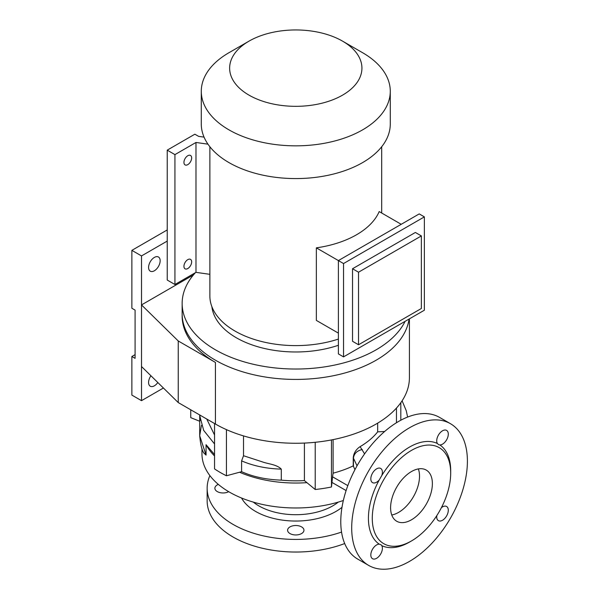 <?xml version="1.0" encoding="UTF-8"?>
<svg xmlns="http://www.w3.org/2000/svg" width="599" height="599" viewBox="0 0 599 599"><rect width="100%" height="100%" fill="white"/><g stroke="black" fill="none" stroke-linecap="round" stroke-linejoin="round"><path stroke-width="0.9" d="M157.814 382.514A8.184 4.725 -60 0 1 154.37 385.816A8.184 4.725 -60 0 1 150.274 386.22A8.184 4.725 -60 0 1 150.926 375.753M154.37 257.413A8.184 4.725 -60 0 1 158.458 257.001A8.184 4.725 -60 0 1 159.716 263.56A8.184 4.725 -60 0 1 154.37 270.77A8.184 4.725 -60 0 1 150.274 271.175A8.184 4.725 -60 0 1 149.024 264.616A8.184 4.725 -60 0 1 154.37 257.413M411.483 519.79A29.546 17.057 120 0 0 430.786 493.756A29.546 17.057 120 0 0 426.256 470.08A29.546 17.057 120 0 0 411.483 471.54A29.546 17.057 120 0 0 392.188 497.574A29.546 17.057 120 0 0 396.71 521.25A29.546 17.057 120 0 0 411.483 519.79M418.357 468.92A29.546 17.057 -60 0 1 398.627 512.37A29.546 17.057 -60 0 1 391.753 514.99M442.511 444.159A8.184 4.725 120 0 0 447.857 436.948A8.184 4.725 120 0 0 446.599 430.389A8.184 4.725 120 0 0 442.511 430.793A8.184 4.725 120 0 0 437.352 443.485L438.738 444.75L439.883 444.945A8.184 4.725 120 0 0 442.511 444.159M436.828 515.574A8.184 4.725 120 0 0 438.416 520.666A8.184 4.725 120 0 0 442.511 520.261A8.184 4.725 120 0 0 447.857 513.051A8.184 4.725 120 0 0 446.599 506.492A8.184 4.725 120 0 0 442.511 506.896A8.184 4.725 120 0 0 441.403 507.66M379.234 544.162A8.184 4.725 120 0 0 376.606 544.948A8.184 4.725 120 0 0 371.26 552.158A8.184 4.725 120 0 0 372.511 558.71A8.184 4.725 120 0 0 376.606 558.305A8.184 4.725 120 0 0 381.758 545.622L381.016 544.731L379.234 544.162A58.178 33.589 120 0 1 379.234 479.964L381.758 475.584A8.184 4.725 120 0 0 380.694 468.44A8.184 4.725 120 0 0 376.606 468.845A8.184 4.725 120 0 0 371.26 476.055A8.184 4.725 120 0 0 372.511 482.614A8.184 4.725 120 0 0 376.606 482.21A8.184 4.725 120 0 0 379.234 479.964M301.567 526.888A8.184 4.725 0 0 0 292.649 525.87A8.184 4.725 0 0 0 287.602 530.227A8.184 4.725 0 0 0 289.998 533.574A8.184 4.725 0 0 0 298.916 534.593A8.184 4.725 0 0 0 303.963 530.227A8.184 4.725 0 0 0 301.567 526.888M218.336 484.389A8.184 4.725 0 0 0 214.876 488.245A8.184 4.725 0 0 0 217.272 491.584A8.184 4.725 0 0 0 228.683 491.674M347.824 485.632L332.557 476.819L331.464 486.987A106.809 61.667 180 0 1 315.216 489.503L306.913 482.652A93.826 54.172 180 0 1 239.563 472.237L226.437 475.771A106.809 61.667 180 0 1 220.252 472.469A106.809 61.667 180 0 1 214.547 468.905L214.547 423.523M226.437 475.771L226.437 429.618M315.216 489.503L315.216 442.287M331.464 486.987L331.464 439.936M396.456 422.744L396.456 408.069M400.813 420.228L400.813 402.693M341.55 532.069A88.63 51.17 180 0 1 252.201 532.803A88.63 51.17 180 0 1 207.149 488.245A88.63 51.17 180 0 1 209.89 475.613M344.695 543.54A88.63 51.17 180 0 1 253.826 545.936A88.63 51.17 180 0 1 207.149 500.861L207.149 488.245M343.339 500.502A93.826 54.172 180 0 1 249.191 500.831A93.826 54.172 180 0 1 201.96 453.81L201.96 448.516M214.547 455.966A93.826 54.172 180 0 1 206.056 444.705L206.056 455.113L203.87 453.031C201.863 450.246 200.478 444.473 199.699 435.698L201.436 425.35M450.463 423.703L439.539 417.391A81.816 47.239 120 0 0 398.627 421.441A81.816 47.239 120 0 0 345.181 493.539A81.816 47.239 120 0 0 357.723 559.099L368.647 565.404A81.816 47.239 120 0 0 409.559 561.353A81.816 47.239 120 0 0 463.005 489.256A81.816 47.239 120 0 0 450.463 423.703A81.816 47.239 120 0 0 409.559 427.753A81.816 47.239 120 0 0 356.106 499.843A81.816 47.239 120 0 0 368.647 565.404M409.559 542.058L411.483 540.942A55.452 32.017 120 0 0 450.695 473.03A55.452 32.017 120 0 0 411.483 450.388A55.452 32.017 120 0 0 372.271 518.3A55.452 32.017 120 0 0 411.483 540.942L409.559 542.058A58.178 33.589 120 0 1 381.758 545.622M437.352 443.485A58.178 33.589 120 0 0 409.559 447.049A58.178 33.589 120 0 0 381.758 475.584M357.041 465.82L353.238 457.726C353.672 453.398 355.731 449.856 359.422 447.094L360.104 446.652A89.992 51.956 0 0 0 377.669 431.857L377.669 423.134M405.096 321.341A113.63 65.605 180 0 1 376.135 349.816A113.63 65.605 180 0 1 252.299 364.035A113.63 65.605 180 0 1 182.148 303.431L182.148 313.816A113.63 65.605 180 0 0 252.299 374.427A113.63 65.605 180 0 0 376.135 360.209A113.63 65.605 180 0 0 409.05 319.057A113.63 65.605 180 0 1 376.135 360.209A113.63 65.605 180 0 1 252.299 374.427A113.63 65.605 180 0 1 182.148 313.816L182.148 316.047A113.63 65.605 0 0 0 215.43 362.432L178.24 340.966L141.514 304.913L141.514 255.923L167.226 241.083M409.416 318.848L409.416 377.655A113.63 65.605 180 0 1 376.135 424.04A113.63 65.605 180 0 1 215.43 424.04L215.43 362.432M215.43 424.04L178.24 402.565L141.514 366.521L141.514 400.664L131.87 395.093L131.87 356.495L135.082 354.645M141.514 400.664L163.415 388.017M141.514 366.521L141.514 304.913L193.425 274.941M131.87 356.495L135.082 358.352L135.082 310.11L131.87 308.253L131.87 250.36L167.226 229.949M131.87 250.36L141.514 255.923M178.24 402.565L178.24 340.966M206.056 455.113L199.699 435.735L199.707 414.957M200.141 420.498L200.006 419.652M214.547 443.964L203.667 430.374L199.699 415.534M206.056 444.705L214.547 454.521M206.737 419.015L214.547 435.016M377.669 431.857L384.633 431.505M360.104 446.652L364.589 453.885M332.557 476.819L333.104 473.173L333.104 439.614M333.104 473.173A89.992 51.956 0 0 0 353.238 465.887A5.451 3.152 180 0 1 353.455 466.299A139.537 80.558 0 0 0 354.96 469.646M353.238 457.726L353.238 465.887M281.283 480.143L281.283 469.122C266.495 468.695 253.265 465.94 241.599 460.863L241.599 471.683C253.078 476.804 266.308 479.627 281.283 480.143A89.992 51.956 180 0 0 304.404 480.585L304.404 443.065M241.599 460.863L243.523 455.734L262.107 461.792C268.165 464.06 276.738 464.382 281.283 469.122M450.695 473.03L450.695 470.799A58.178 33.589 120 0 0 439.883 444.945M332.146 482.517L346.102 490.574M241.599 471.683L239.563 472.237M306.913 482.652L304.404 480.585M243.523 455.734L243.523 435.907M199.699 421.262L190.752 417.645L190.752 409.791M187.794 268.539A5.451 3.152 -60 0 1 185.069 268.816A5.451 3.152 -60 0 1 184.23 264.444A5.451 3.152 -60 0 1 187.794 259.637A5.451 3.152 -60 0 1 190.519 259.367A5.451 3.152 -60 0 1 191.358 263.74A5.451 3.152 -60 0 1 187.794 268.539M187.794 164.628A5.451 3.152 -60 0 1 185.069 164.897A5.451 3.152 -60 0 1 184.23 160.532A5.451 3.152 -60 0 1 187.794 155.725A5.451 3.152 -60 0 1 190.519 155.455A5.451 3.152 -60 0 1 191.358 159.821A5.451 3.152 -60 0 1 187.794 164.628M342.553 41.136L362.605 52.712A94.492 54.554 180 0 1 390.278 91.288A94.492 54.554 180 0 1 362.597 129.863A94.492 54.554 180 0 1 259.622 141.686A94.492 54.554 180 0 1 201.286 91.288A94.492 54.554 180 0 1 228.96 52.712A94.492 54.554 180 0 1 228.968 52.712L249.012 41.136A66.145 38.186 180 0 1 342.553 41.136A66.145 38.186 180 0 1 342.553 95.144A66.145 38.186 180 0 1 249.012 95.144A66.145 38.186 180 0 1 249.012 41.136L228.96 52.712M390.278 91.288L390.278 124.023A94.492 54.554 180 0 1 362.597 162.599A94.492 54.554 180 0 1 259.622 174.421A94.492 54.554 180 0 1 201.286 124.023L201.286 91.288M401.225 224.303L379.189 211.574A85.904 49.597 180 0 1 356.525 234.771A85.904 49.597 180 0 1 316.354 247.851L316.354 320.405L338.398 333.134M338.398 339.071A85.904 49.597 180 0 1 209.875 296.003L209.875 146.748M421.367 235.931L415.369 232.464L352.534 268.741L352.534 341.295L358.531 344.762L421.367 308.485L421.367 235.931L358.531 272.208L352.534 268.741M338.398 345.279A84.085 48.549 180 0 1 211.881 306.658M182.148 303.431A113.63 65.605 180 0 1 195.401 272.687M343.534 356.884L424.369 310.215L424.369 216.883L343.534 263.545L343.534 356.884L338.398 353.912L338.398 260.58L316.354 247.851M358.531 344.762L358.531 272.208M424.369 216.883L419.225 213.91L338.398 260.58L343.534 263.545M204.057 137.126L198.583 136.347L194.862 134.198L167.226 150.154L167.226 280.047L174.938 284.503L195.978 272.35L209.875 274.327M167.226 150.154L174.938 154.609L195.978 142.465L195.978 272.35M174.938 154.609L174.938 284.503M195.978 142.465L207.965 144.164M341.992 507.331A56.815 32.803 180 0 1 335.957 511.441A56.815 32.803 180 0 1 241.547 498.009M253.287 502.104A52.27 30.175 0 0 0 332.745 505.87A52.27 30.175 0 0 0 338.278 502.104M362.305 449.505C356.967 450.703 354.016 453.578 353.455 458.138L353.455 466.299M402.101 400.806L406.234 410.667L407.62 417.061M381.69 146.748L381.69 213.019"/></g></svg>
